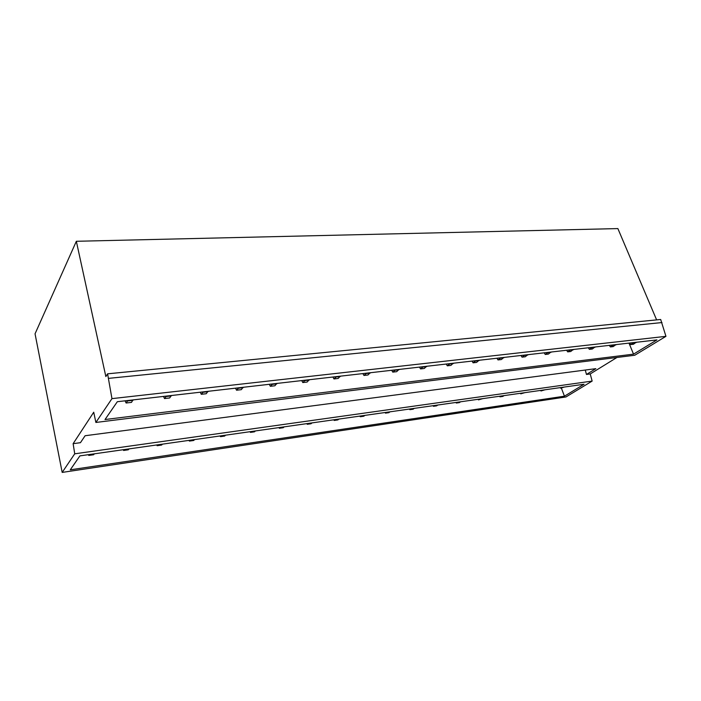 <?xml version="1.0" encoding="UTF-8"?>
<svg xmlns="http://www.w3.org/2000/svg" width="701" height="701" viewBox="0 0 701 701"><rect width="100%" height="100%" fill="white"/><g stroke="black" fill="none" stroke-linecap="round" stroke-linejoin="round"><path stroke-width="1.05" d="M564.445 396.188L584.064 384.244L79.905 455.878L70.275 469.819L564.445 396.188L561.361 388.074M111.958 398.632L95.879 422.458L93.724 412.223L73.132 443.672L74.727 453.81L62.179 472.413L35.05 333.816L76.339 241.284L105.851 376.568L107.586 373.826L111.958 398.632L665.95 336.34L660.684 319.49L107.586 373.826M585.282 370.04L586.465 374.457L595.832 368.656L85.11 435.733L80.44 442.69L73.132 443.672M633.529 354.145L105.019 419.531L117.339 401.708L656.916 339.915L633.529 354.145L628.999 343.113M76.339 241.284L617.879 228.587L656.618 319.884M108.576 378.365L661.989 322.556M95.879 422.458L634.764 355.249L665.95 336.34M586.465 374.457L590.224 373.948L592.143 381.09L565.97 396.959L62.179 472.413M616.941 357.475L590.224 373.948M74.727 453.81L592.143 381.09M132.98 400.324L127.564 400.946L126.101 403.005L131.49 402.383L132.971 399.912M125.093 400.814L126.101 403.005M89.413 454.528L88.764 455.431L93.654 454.739L94.302 453.836M88.431 454.669L88.764 455.431M171.307 395.925L166.119 396.521L164.516 398.562L169.686 397.958L171.289 395.53M163.499 396.415L164.516 398.562M124.314 449.569L123.604 450.471L128.301 449.797L129.019 448.903M123.271 449.718L123.604 450.471M207.987 391.719L203.027 392.288L201.301 394.295L206.243 393.725L207.969 391.324M200.267 392.209L201.301 394.295M157.883 444.802L157.12 445.696L161.633 445.047L162.413 444.154M156.779 444.96L157.12 445.696M243.142 387.688L238.384 388.231L236.544 390.212L241.284 389.668L243.124 387.303M235.501 388.17L236.544 390.212M190.208 440.21L189.384 441.095L193.739 440.473L194.563 439.588M189.042 440.377L189.384 441.095M276.851 383.815L272.295 384.341L270.349 386.304L274.897 385.769L276.834 383.438M269.298 384.306L270.349 386.304M221.341 435.785L220.464 436.662L224.662 436.066L225.538 435.19M220.123 435.961L220.464 436.662M309.211 380.1L304.83 380.608L302.797 382.544L307.169 382.036L309.185 379.732M301.745 380.59L302.797 382.544M251.352 431.518L250.441 432.394L254.481 431.816L255.401 430.949M250.091 431.702L250.441 432.394M340.3 376.533L336.086 377.015L333.974 378.934L338.171 378.444L340.265 376.174M332.914 377.015L333.974 378.934M280.304 427.408L279.349 428.267L283.257 427.715L284.212 426.848M278.998 427.592L279.349 428.267M370.189 373.107L366.132 373.572L363.942 375.456L367.981 374.991L370.154 372.757M362.881 373.589L363.942 375.456M308.247 423.439L307.257 424.289L311.025 423.755L312.024 422.896M306.907 423.623L307.257 424.289M398.939 369.804L395.04 370.251L392.779 372.117L396.67 371.67L398.904 369.462M391.71 370.286L392.779 372.117M335.244 419.601L334.219 420.451L337.856 419.925L338.89 419.084M333.86 419.794L334.219 420.451M426.629 366.632L422.869 367.061L420.547 368.901L424.298 368.472L426.594 366.29M419.478 367.105L420.547 368.901M361.33 415.895L360.27 416.736L363.793 416.236L364.853 415.395M359.911 416.096L360.27 416.736M453.302 363.565L449.683 363.985L447.308 365.808L450.918 365.387L453.267 363.232M446.239 364.038L447.308 365.808M386.558 412.311L385.462 413.143L388.871 412.661L389.966 411.82M385.112 412.512L385.462 413.143M479.028 360.621L475.532 361.015L473.105 362.811L476.592 362.408L478.985 360.288M472.036 361.085L473.105 362.811M410.961 408.841L409.848 409.664L413.143 409.2L414.265 408.368M409.489 409.051L409.848 409.664M503.844 357.773L500.47 358.158L497.999 359.928L501.364 359.543L503.8 357.449M496.93 358.237L497.999 359.928M434.585 405.485L433.446 406.3L436.635 405.853L437.783 405.029M433.087 405.695L433.446 406.3M527.8 355.021L524.55 355.389L522.035 357.151L525.277 356.774L527.757 354.706M520.957 355.486L522.035 357.151M457.473 402.234L456.307 403.049L459.4 402.602L460.566 401.796M455.948 402.453L456.307 403.049M550.942 352.366L547.796 352.726L545.247 354.461L548.384 354.093L550.898 352.051M544.178 352.822L545.247 354.461M479.642 399.079L478.459 399.885L482.647 398.659M478.1 399.298L478.459 399.885M573.313 349.799L570.272 350.149L567.687 351.858L570.719 351.508L573.26 349.492M566.618 350.255L567.687 351.858M501.136 396.03L499.936 396.827L502.845 396.415L504.054 395.609M499.576 396.249L499.936 396.827M594.947 347.31L592.003 347.652L589.392 349.343L592.327 349.01L594.895 347.013M588.323 347.766L589.392 349.343M521.991 393.068L520.773 393.857L524.812 392.665M520.414 393.287L520.773 393.857M615.881 344.91L613.033 345.243L610.396 346.916L613.235 346.583L615.828 344.62M609.335 345.365L610.396 346.916M542.223 390.185L540.988 390.974L544.966 389.8M540.629 390.413L540.988 390.974M636.149 342.587L633.389 342.903L630.725 344.559L633.476 344.244L636.096 342.298M629.673 343.034L630.725 344.559M561.869 387.399L560.616 388.179L564.533 387.022M560.265 387.627L560.616 388.179"/></g></svg>
